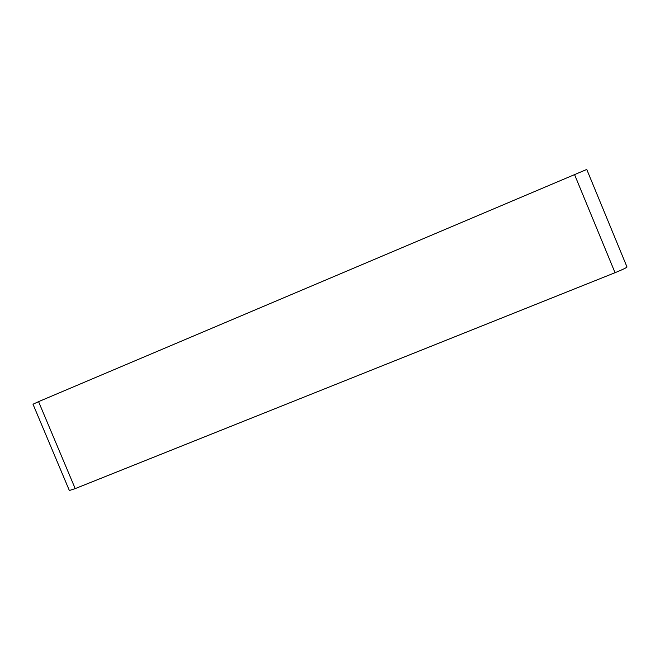 <?xml version="1.0" encoding="UTF-8"?>
<svg xmlns="http://www.w3.org/2000/svg" width="660" height="660" viewBox="0 0 660 660"><rect width="100%" height="100%" fill="white"/><g stroke="black" fill="none" stroke-linecap="round" stroke-linejoin="round"><path stroke-width="0.99" d="M627 266.995L586.756 169.447L38.569 401.643L75.199 488.606L615.046 272.695C622.512 269.651 626.497 267.754 627 266.995L626.983 266.97M38.569 401.643L33 404.217L69.358 490.52L75.199 488.606M574.406 174.232L615.046 272.695"/></g></svg>
